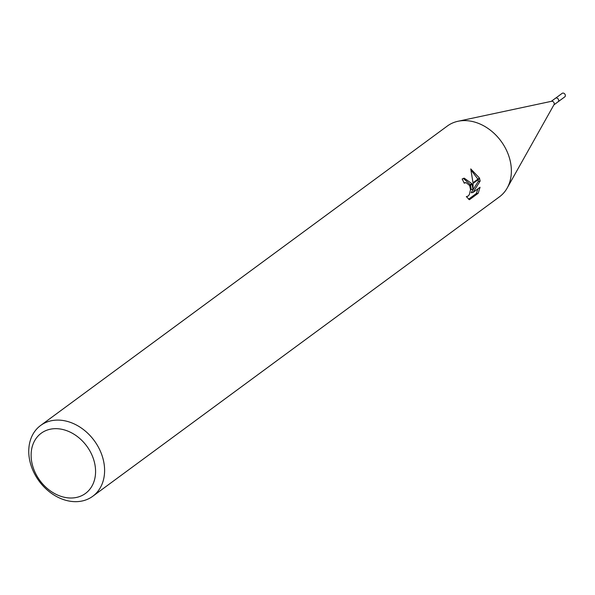 <?xml version="1.0" encoding="UTF-8"?>
<svg xmlns="http://www.w3.org/2000/svg" width="595" height="595" viewBox="0 0 595 595"><rect width="100%" height="100%" fill="white"/><g stroke="black" fill="none" stroke-linecap="round" stroke-linejoin="round"><path stroke-width="0.89" d="M458.247 121.216L551.587 101.284A2.194 1.711 53.6 0 1 554.138 103.047A2.194 1.711 53.6 0 1 554.042 104.623L507.297 187.834M551.29 101.343L555.499 98.242A2.194 1.711 53.6 0 1 558.579 99.774A2.194 1.711 53.6 0 1 558.103 101.782L553.893 104.884M40.616 425.485A43.956 34.205 53.6 0 1 102.243 456.112A43.956 34.205 53.6 0 1 92.738 496.282A43.956 34.205 53.6 0 1 31.119 465.654A43.956 34.205 53.6 0 1 40.616 425.485L447.388 125.991A43.956 34.205 53.6 0 1 509.015 156.619A43.956 34.205 53.6 0 1 507.171 188.05M93.571 459.288A37.366 29.081 53.6 0 1 74.539 497.777A37.366 29.081 53.6 0 1 33.119 467.395A37.366 29.081 53.6 0 1 52.159 428.898A37.366 29.081 53.6 0 1 93.571 459.288M509.015 156.619A43.956 34.205 53.6 0 1 499.51 196.781L92.738 496.282M472.073 184.167L473.01 189.344L473.032 183.461L479.615 178.619L480.143 181.059M472.958 192.505L471.143 192.75L478.365 181.297L480.15 181.059L472.958 192.505L480.061 187.269L478.172 193.271M468.57 199.221L476.305 193.524L478.179 193.278L469.41 199.734L466.331 196.618L468.027 196.149L469.314 194.647L470.526 189.679L469.738 185.893L472.08 184.167A11.558 6.671 -97.6 0 0 471.85 183.624L469.477 185.372L466.108 182.658L464.204 183.171A43.956 34.205 -126.4 0 0 462.144 179.006L464.212 178.158L471.85 183.624M479.436 178.039L473.003 182.777L470.757 168.898L479.436 178.039A15.909 9.185 -97.6 0 1 479.615 178.619M470.593 185.261L471.218 189.589L473.01 189.344M470.407 184.688L463.334 178.366M469.738 185.893A7.021 4.053 82.4 0 0 469.477 185.372M476.305 193.524L477.986 188.801M478.365 181.304L478.075 179.75M477.919 179.155L471.076 170.088M555.544 98.212L562.171 93.333A2.202 1.711 53.6 0 1 565.25 94.865A2.202 1.711 53.6 0 1 564.774 96.873L558.147 101.752M465.424 182.665L464.055 182.844M466.911 196.633L466.383 196.7"/></g></svg>
